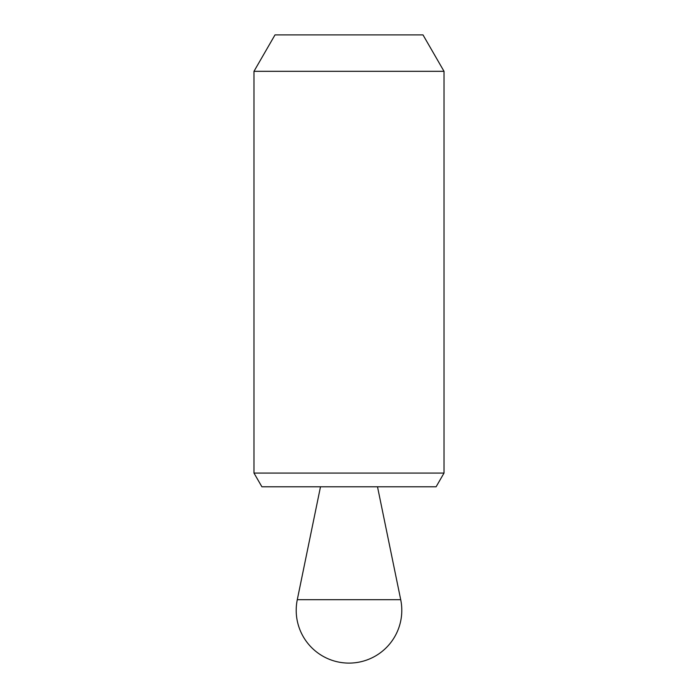 <?xml version="1.0" encoding="UTF-8"?>
<svg xmlns="http://www.w3.org/2000/svg" width="698" height="698" viewBox="0 0 698 698"><rect width="100%" height="100%" fill="white"/><g stroke="black" fill="none" stroke-linecap="round" stroke-linejoin="round"><path stroke-width="1.05" d="M253.976 473.07L261.898 486.785L436.102 486.785L444.024 473.07L444.024 71.318L253.976 71.318L253.976 473.07L444.024 473.07M253.976 71.318L275.003 34.9L422.997 34.9L444.024 71.318M320.495 486.785L377.505 486.785L400.713 599.687A52.786 52.786 0 0 1 349 663.1A52.786 52.786 0 0 1 297.287 599.687L320.495 486.785M297.287 599.687L400.713 599.687"/></g></svg>
